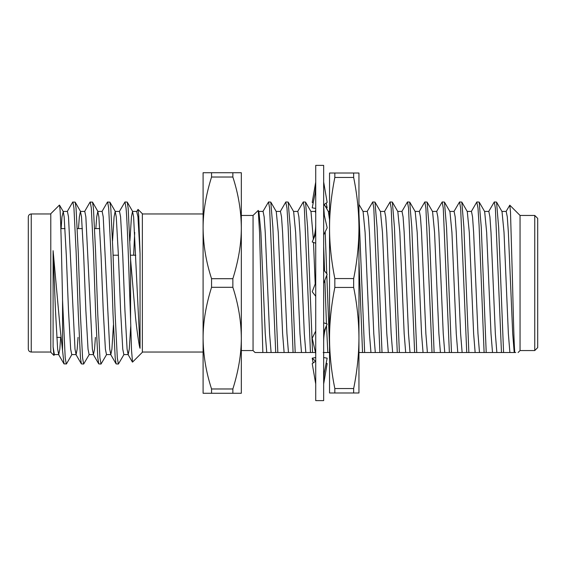 <?xml version="1.0" encoding="UTF-8"?>
<svg xmlns="http://www.w3.org/2000/svg" width="566" height="566" viewBox="0 0 566 566"><rect width="100%" height="100%" fill="white"/><g stroke="black" fill="none" stroke-linecap="round" stroke-linejoin="round"><path stroke-width="0.85" d="M315.722 400.622L315.722 165.378L323.66 165.378L323.66 400.622L315.722 400.622M315.722 233.815L312.213 241.972L315.722 243.21M323.66 234.954L327.162 227.78L323.66 212.406M315.722 190.183L312.213 207.849L315.722 208.437M323.66 204.835L327.162 202.43L323.66 182.004M323.816 204.701L327.162 207.849L326.299 207.991M313.182 202.968L312.213 202.43L313.309 202.338M326.2 363.032L327.162 363.57L326.073 363.662M315.566 361.299L312.213 358.151L315.722 357.563M323.66 375.817L327.162 358.151L323.66 357.563M315.722 361.165L312.213 363.57L315.722 383.996M323.66 332.185L327.162 324.028L323.66 322.79M315.722 331.046L312.213 338.22L315.722 353.594M315.722 282.575L312.213 291.773L315.573 296.046M323.66 283.425L327.162 274.227L323.809 269.954M312.213 358.151L313.182 363.032M323.66 383.996L327.162 363.57M323.66 353.594L323.908 352.519M312.213 202.43L315.722 182.004M326.2 202.968L327.162 207.849M315.474 352.519L275.713 352.519L269.614 208.132L268.532 201.956L262.9 211.564M277.821 352.519L272.876 227.355L270.789 202.09L268.532 201.956M293.075 352.519L288.066 225.692L286.976 208.125L285.745 202.097M295.19 352.519L290.252 227.355L288.165 202.09L285.894 201.956M310.444 352.519L304.345 208.125L303.263 201.956L297.631 211.564M312.552 352.519L307.614 227.355L305.527 202.09L303.263 201.956M326.433 323.773L324.877 280.142M324.566 270.916L323.66 246.203M329.539 346.215L326.801 275.126M326.752 273.703L325.174 231.685M324.346 215.427L323.66 206.47M506.018 211.564L509.796 205.189L510.482 211.748L512.541 283C513.291 315.05 514.027 344.446 514.77 352.519L362.537 352.519L358.95 260.99M364.645 352.519L358.95 213.354M379.906 352.519L373.808 208.125L372.725 201.956L367.093 211.564M382.015 352.519L377.076 227.355L374.989 202.09L372.725 201.956M397.275 352.519L391.177 208.125L390.087 201.956L384.463 211.564M399.377 352.519L394.445 227.355L392.358 202.09L390.087 201.956M414.637 352.519L408.539 208.125L407.456 201.956L401.825 211.564M416.746 352.519L411.807 227.355L409.72 202.09L407.456 201.956M432.007 352.519L425.908 208.125L424.818 201.956L419.194 211.564M430.401 352.519L434.115 352.519L429.177 227.355L427.089 202.09L424.818 201.956M449.369 352.519L443.27 208.125L442.188 201.956L436.556 211.564M451.484 352.519L446.546 227.355L444.459 202.09L442.188 201.956M475.143 352.519L473.629 333.622L469.292 232.378L467.29 211.564L461.814 202.097L463.908 227.355L468.846 352.519L466.738 352.519L460.639 208.125L459.557 201.956L453.925 211.564M461.821 202.09L459.557 201.956M484.1 352.519L479.091 225.692L478.001 208.125L476.77 202.097M486.208 352.519L481.277 227.355L479.183 202.09L476.919 201.956M501.469 352.519L495.37 208.125L494.288 201.956L488.656 211.564M503.577 352.519L498.639 227.355L496.552 202.09L494.288 201.956M232.859 278.705C238.498 260.7 241.321 243.755 241.321 227.865C241.18 210.885 238.357 193.933 232.859 177.024L232.859 172.729L241.321 172.729L241.321 338.135C241.18 321.155 238.357 304.211 232.859 287.295L232.859 278.705L211.557 278.705L211.557 287.295C205.911 305.3 203.095 322.245 203.095 338.135L203.095 352.038L142.356 352.038M534.757 215.448L537.7 218.391L537.7 347.609L534.757 350.552L534.757 215.448L520.055 215.448L520.055 350.552L534.757 350.552M515.739 352.519L514.77 352.519M241.321 215.448L253.052 215.448L253.052 350.552L255.025 352.519L262.836 352.519L255.025 352.519M275.713 352.519L262.836 352.519L259.568 232.661L258.238 210.418L253.052 215.448M28.3 349.095L28.3 216.905C28.477 215.122 29.453 214.139 31.243 213.962L31.243 352.038C29.474 351.875 28.491 350.899 28.3 349.095M54.577 354.422L53.919 355.406L50.784 352.278L50.784 213.722L59.423 205.09M53.919 355.406L53.098 346.88L53.098 250.681L60.244 329.44L64.015 363.896L66.463 363.896L71.946 354.422M61.114 228.6L61.977 216.884L63.258 211.578L59.529 205.133L60.102 210.354C60.93 222.997 61.736 262.85 62.55 300.178L62.55 350.142M119.313 211.578L124.966 201.956L127.244 202.104L128.157 208.097L130.597 259.638L130.597 319.684L131.503 349.958L132.529 362.113L142.356 352.278L142.356 213.722L138.033 209.399L138.72 215.611L140.05 253.66L140.05 348.295C139.172 347.114 136.003 324.41 135.182 313.203L130.597 259.638M124.966 201.956L126.048 208.097C127.548 224.207 129.112 279.887 130.597 319.684M101.944 211.578L107.427 202.104L109.875 202.104L110.787 208.097L112.959 251.92L115.131 313.946L117.304 357.846L118.386 364.044L124.039 354.422M107.597 201.956L108.679 208.097L110.851 251.92L113.023 313.946L115.195 357.846L116.108 363.896L118.386 364.044M84.582 211.578L90.058 202.104L92.513 202.104L93.425 208.097L95.59 251.92L97.762 313.946L99.934 357.846L101.024 364.044L106.677 354.422M90.235 201.956L91.317 208.097L93.482 251.92L95.654 313.946L97.826 357.846L98.746 363.896L101.024 364.044M67.213 211.578L72.696 202.104L75.144 202.104L76.056 208.097L78.228 251.92L80.4 313.946L82.565 357.846L83.655 364.044L89.308 354.422M72.865 201.956L73.948 208.097L76.12 251.92L78.292 313.946L80.464 357.846L81.377 363.896L83.655 364.044M362.537 352.519L358.95 352.519M329.539 352.519L323.193 352.519M280.821 352.519L284.118 352.519L282.604 333.622L278.267 232.378L276.265 211.564L270.789 202.09M298.183 352.519L300.596 352.519M307.14 352.519L308.817 352.519M376.602 352.519L377.508 352.519M405.702 352.519L406.996 352.519M454.477 352.519L456.889 352.519M489.208 352.519L491.621 352.519M203.095 338.135C203.236 355.115 206.052 372.067 211.557 388.976L211.557 393.271L203.095 393.271L203.095 172.729L211.557 172.729L211.557 177.024C205.911 195.022 203.095 211.974 203.095 227.865C203.236 244.845 206.052 261.789 211.557 278.705M140.05 253.66L137.955 216.835L136.675 211.578L138.033 209.399M53.098 250.681L55.468 310.338L57.633 349.116L58.723 354.585L59.805 349.165L60.675 337.4M63.067 211.415L67.411 211.415L68.493 216.835L75.002 349.116L76.092 354.585L77.174 349.165L78.037 337.4M78.483 228.6L79.346 216.884L80.429 211.415L84.773 211.415L85.855 216.835L92.371 349.116L93.454 354.585L94.536 349.165L95.406 337.4M95.845 228.6L96.708 216.884L97.798 211.415L102.142 211.415L103.224 216.835L109.733 349.116L110.823 354.585L111.905 349.165L113.433 325.075M112.549 240.925L114.077 216.884L115.167 211.415L119.504 211.415L120.586 216.835L122.758 255.542L124.93 310.338L127.102 349.116L128.185 354.585L129.267 349.165L130.753 326.044M133.633 255.216L134.701 232.378M53.098 346.88L54.386 354.585L58.723 354.585M63.258 211.578L64.149 216.835L66.321 255.542L68.493 310.338L70.658 349.116L71.748 354.585L76.092 354.585M80.429 211.415L81.511 216.835L83.683 255.542L85.855 310.338L88.027 349.116L89.117 354.585L93.454 354.585M97.798 211.415L98.88 216.835L101.052 255.542L103.224 310.338L105.389 349.116L106.479 354.585L110.823 354.585M115.167 211.415L116.249 216.835L118.414 255.542L120.586 310.338L122.758 349.116L123.848 354.585L128.185 354.585M129.918 240.925L131.439 216.884L132.529 211.415L133.611 216.835L140.05 348.295M62.55 300.178L65.203 357.846L66.293 364.044M241.321 338.135L241.321 393.271L232.859 393.271L232.859 388.976C238.498 370.978 241.321 354.026 241.321 338.135M211.557 287.295L232.859 287.295M232.859 388.976L211.557 388.976M211.557 393.271L232.859 393.271M232.859 172.729L211.557 172.729M211.557 177.024L232.859 177.024M271.1 352.519L269.586 333.622L265.242 232.378L264.152 216.863L263.07 211.415L258.726 211.415M266.756 352.519L265.242 333.622L260.898 232.378L258.903 211.564L258.238 210.418M288.462 352.519L286.948 333.622L282.604 232.378L281.521 216.863L280.439 211.415L276.095 211.415M305.831 352.519L304.317 333.622L299.973 232.378L298.89 216.863L297.801 211.415L293.464 211.415M301.487 352.519L299.973 333.622L295.629 232.378L293.634 211.564L288.158 202.097M315.722 212.887L315.17 211.415L310.826 211.415M315.722 297.461L315.665 296.167M315.205 283.976L313.493 242.418M313.338 239.156L310.996 211.564L305.52 202.097M329.539 219.686L328.365 211.564L324.205 204.376M375.293 352.519L373.779 333.622L369.435 232.378L368.353 216.863L367.263 211.415L362.926 211.415M370.949 352.519L369.435 333.622L365.098 232.378L363.096 211.564L358.95 204.39M392.655 352.519L391.141 333.622L386.804 232.378L385.715 216.863L384.632 211.415L380.288 211.415M388.318 352.519L386.804 333.622L382.46 232.378L380.465 211.564L374.982 202.097M410.025 352.519L408.51 333.622L404.166 232.378L403.084 216.863L401.994 211.415L397.657 211.415M405.68 352.519L404.166 333.622L399.829 232.378L397.827 211.564L392.351 202.097M427.387 352.519L425.873 333.622L421.536 232.378L420.446 216.863L419.364 211.415L415.02 211.415M423.05 352.519L421.536 333.622L417.192 232.378L415.196 211.564L409.72 202.097M444.756 352.519L443.242 333.622L438.898 232.378L437.815 216.863L436.733 211.415L432.389 211.415M440.412 352.519L438.898 333.622L434.561 232.378L432.558 211.564L427.082 202.097M462.125 352.519L460.611 333.622L456.267 232.378L455.177 216.863L454.095 211.415L449.751 211.415M457.781 352.519L456.267 333.622L451.923 232.378L449.928 211.564L444.452 202.097M479.487 352.519L477.973 333.622L473.629 232.378L472.546 216.863L471.464 211.415L467.12 211.415M496.856 352.519L495.342 333.622L490.998 232.378L489.915 216.863L488.826 211.415L484.489 211.415M492.512 352.519L490.998 333.622L486.654 232.378L484.659 211.564L479.183 202.097M514.218 352.519L512.704 333.622L508.367 232.378L507.278 216.863L506.195 211.415L501.851 211.415M509.881 352.519L508.367 333.622L504.023 232.378L502.021 211.564L496.545 202.097M327.813 352.519L326.504 325.599M334.831 392.981L329.539 392.981L329.539 173.019L353.658 173.019L353.658 177.448C357.111 194.407 358.872 211.26 358.95 228.006L358.95 392.981L334.831 392.981L334.831 388.552L353.658 388.552L353.658 392.981M353.658 177.448L334.831 177.448L334.831 173.019M353.658 173.019L358.95 173.019L358.95 228.006C358.872 244.753 357.111 261.605 353.658 278.564L353.658 287.436L334.831 287.436L334.831 278.564L353.658 278.564M353.658 287.436C357.111 304.374 358.872 321.226 358.95 337.994C358.879 354.726 357.111 371.579 353.658 388.552M334.831 177.448C331.301 195.348 329.539 212.2 329.539 228.006C329.539 243.819 331.301 260.671 334.831 278.564M334.831 287.436C331.301 305.329 329.539 322.181 329.539 337.994C329.596 354.606 331.365 371.459 334.831 388.552M326.929 324.566C324.743 329.709 323.646 335.475 323.66 341.85M324.36 372.294L323.66 379.51M315.021 193.706L315.722 186.49M312.446 241.434C314.639 236.291 315.729 230.525 315.722 224.15M520.055 350.552L518.088 352.519M520.055 215.448L509.796 205.189M241.321 350.552L253.052 350.552M135.769 255.216L130.442 255.216M118.407 255.216L113.073 255.216M99.75 228.6L94.649 228.6M82.381 228.6L77.287 228.6M65.019 228.6L60.852 228.6M50.784 352.038L31.243 352.038M203.095 213.962L142.356 213.962M136.873 211.415L132.529 211.415M80.627 211.578L75.144 202.104M97.989 211.578L92.513 202.104M115.358 211.578L109.875 202.104M132.72 211.578L127.244 202.104M64.015 363.896L58.531 354.422M75.894 354.422L81.377 363.896M93.263 354.422L98.746 363.896M110.632 354.422L116.108 363.896M127.994 354.422L132.416 362.063M50.784 213.962L31.243 213.962M61.057 337.4L56.777 337.4M329.539 211.415L328.28 211.415M285.738 202.097L280.262 211.564M315.722 210.311L315.085 211.415M476.763 202.097L471.287 211.564"/></g></svg>
